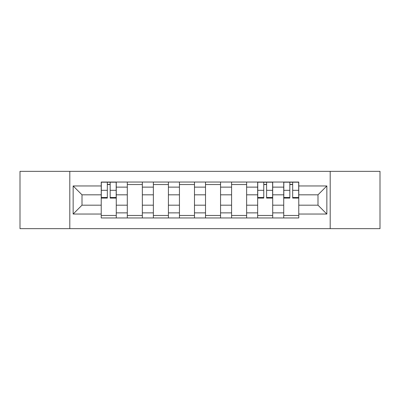 <?xml version="1.0" encoding="UTF-8"?>
<svg xmlns="http://www.w3.org/2000/svg" width="400" height="400" viewBox="0 0 400 400"><rect width="100%" height="100%" fill="white"/><g stroke="black" fill="none" stroke-linecap="round" stroke-linejoin="round"><path stroke-width="0.6" d="M330.195 228.665L380 228.665L380 171.335L20 171.335L20 228.665L330.195 228.665L330.195 171.335M127.3 217.965L127.3 187.13L116.265 187.13L116.265 217.965M116.265 187.13L116.265 182.035M127.3 187.13L127.3 182.035M142.34 182.035L142.34 217.965M153.37 217.965L153.37 182.035M168.41 182.035L168.41 217.965M179.445 217.965L179.445 182.035M194.485 182.035L194.485 217.965M205.515 217.965L205.515 182.035M220.555 182.035L220.555 217.965M231.59 217.965L231.59 182.035M246.63 182.035L246.63 217.965M257.66 217.965L257.66 182.035M272.7 182.035L272.7 217.965M283.735 217.965L283.735 182.035M283.735 205.18L272.7 205.18M257.66 205.18L246.63 205.18M231.59 205.18L220.555 205.18M205.515 205.18L194.485 205.18M179.445 205.18L168.41 205.18M153.37 205.18L142.34 205.18M127.3 205.18L116.265 205.18M283.735 194.82L272.7 194.82M257.66 194.82L246.63 194.82M231.59 194.82L220.555 194.82M205.515 194.82L194.485 194.82M179.445 194.82L168.41 194.82M153.37 194.82L142.34 194.82M127.3 194.82L116.265 194.82M82.005 205.18L101.225 205.18L101.225 194.82L82.005 194.82L82.005 205.18L73.15 214.04L73.15 185.96L101.225 185.96L101.225 194.82M298.775 194.82L298.775 205.18L317.995 205.18L317.995 194.82L298.775 194.82L298.775 182.035L101.225 182.035L101.225 185.96M298.775 185.96L326.85 185.96L326.85 214.04L298.775 214.04L298.775 205.18M101.225 205.18L101.225 217.965L298.775 217.965L298.775 214.04M101.225 214.04L73.15 214.04M69.805 228.665L69.805 171.335M116.265 215.46L101.225 215.46M107.325 184.54L110.165 184.54M142.34 215.46L127.3 215.46M127.3 184.54L142.34 184.54M168.41 215.46L153.37 215.46M153.37 184.54L168.41 184.54M194.485 215.46L179.445 215.46M179.445 184.54L194.485 184.54M220.555 215.46L205.515 215.46M205.515 184.54L220.555 184.54M246.63 215.46L231.59 215.46M231.59 184.54L246.63 184.54M272.7 215.46L257.66 215.46M263.76 184.54L266.6 184.54M298.775 215.46L283.735 215.46M289.835 184.54L292.675 184.54M73.15 185.96L82.005 194.82M317.995 205.18L326.85 214.04M317.995 194.82L326.85 185.96M110.165 198.08L110.165 182.2L116.185 182.2L116.185 198.08L110.165 198.08M107.325 184.375L110.165 184.375M107.325 182.2L101.31 182.2L101.31 198.08L107.325 198.08L107.325 182.2L110.165 182.2M266.6 198.08L266.6 182.2L272.62 182.2L272.62 198.08L266.6 198.08M263.76 184.375L266.6 184.375M263.76 182.2L257.745 182.2L257.745 198.08L263.76 198.08L263.76 182.2L266.6 182.2M292.675 198.08L292.675 182.2L298.69 182.2L298.69 198.08L292.675 198.08M289.835 184.375L292.675 184.375M289.835 182.2L283.815 182.2L283.815 198.08L289.835 198.08L289.835 182.2L292.675 182.2M257.66 187.13L246.63 187.13M231.59 187.13L220.555 187.13M205.515 187.13L194.485 187.13M179.445 187.13L168.41 187.13M153.37 187.13L142.34 187.13M283.735 187.13L272.7 187.13M257.66 212.87L246.63 212.87M231.59 212.87L220.555 212.87M205.515 212.87L194.485 212.87M179.445 212.87L168.41 212.87M153.37 212.87L142.34 212.87M127.3 212.87L116.265 212.87M283.735 212.87L272.7 212.87M110.165 197.5L116.185 197.5M110.165 190.315L116.185 190.315M101.31 197.5L107.325 197.5M101.31 190.315L107.325 190.315M266.6 197.5L272.62 197.5M266.6 190.315L272.62 190.315M257.745 197.5L263.76 197.5M257.745 190.315L263.76 190.315M292.675 197.5L298.69 197.5M292.675 190.315L298.69 190.315M283.815 197.5L289.835 197.5M283.815 190.315L289.835 190.315"/></g></svg>
